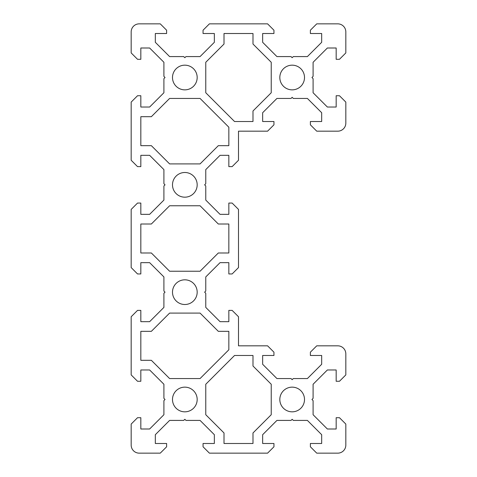 <?xml version="1.0" encoding="UTF-8"?>
<svg xmlns="http://www.w3.org/2000/svg" width="477" height="477" viewBox="0 0 477 477"><rect width="100%" height="100%" fill="white"/><g stroke="black" fill="none" stroke-linecap="round" stroke-linejoin="round"><path stroke-width="0.72" d="M197.18 399.487A12.342 12.342 0 0 1 184.837 411.83A12.342 12.342 0 0 1 172.495 399.487A12.342 12.342 0 0 1 184.837 387.145A12.342 12.342 0 0 1 197.18 399.487M304.505 399.487A12.342 12.342 0 0 1 292.162 411.83A12.342 12.342 0 0 1 279.82 399.487A12.342 12.342 0 0 1 292.162 387.145A12.342 12.342 0 0 1 304.505 399.487M279.82 77.512A12.342 12.342 0 0 0 292.162 89.855A12.342 12.342 0 0 0 304.505 77.512A12.342 12.342 0 0 0 292.162 65.17A12.342 12.342 0 0 0 279.82 77.512M172.495 77.512A12.342 12.342 0 0 0 184.837 89.855A12.342 12.342 0 0 0 197.18 77.512A12.342 12.342 0 0 0 184.837 65.17A12.342 12.342 0 0 0 172.495 77.512M172.495 184.837A12.342 12.342 0 0 0 184.837 197.18A12.342 12.342 0 0 0 197.18 184.837A12.342 12.342 0 0 0 184.837 172.495A12.342 12.342 0 0 0 172.495 184.837M197.18 292.162A12.342 12.342 0 0 1 184.837 304.505A12.342 12.342 0 0 1 172.495 292.162A12.342 12.342 0 0 1 184.837 279.82A12.342 12.342 0 0 1 197.18 292.162M311.964 77.512L313.091 78.639L313.091 92.747L327.371 107.027L336.166 107.027L336.166 95.734L339.463 95.734L345.825 102.09L345.825 123.126A8.049 8.049 0 0 1 337.776 131.175L316.74 131.175L310.384 124.813L310.384 121.516L321.677 121.516L321.677 112.721L307.397 98.441L293.289 98.441L292.162 97.314L291.036 98.441L276.928 98.441L262.648 112.721L262.648 121.516L273.947 121.516L273.947 124.819L267.585 131.175L238.5 131.175L238.5 160.26L232.144 166.622L228.841 166.622L228.841 155.323L220.046 155.323L205.766 169.603L205.766 183.711L204.639 184.837L205.766 185.964L205.766 200.072L220.046 214.352L228.841 214.352L228.841 203.059L232.138 203.059L238.5 209.415L238.5 267.585L232.144 273.947L228.841 273.947L228.841 262.648L220.046 262.648L205.766 276.928L205.766 291.036L204.639 292.162L205.766 293.289L205.766 307.397L220.046 321.677L228.841 321.677L228.841 310.384L232.138 310.384L238.5 316.74L238.5 345.825L267.585 345.825L273.941 352.181L273.941 355.484L262.648 355.484L262.648 364.279L276.928 378.559L291.036 378.559L292.162 379.686L293.289 378.559L307.397 378.559L321.677 364.279L321.677 355.484L310.378 355.484L310.378 352.181L316.74 345.825L337.776 345.825A8.049 8.049 0 0 1 345.825 353.874L345.825 374.91L339.469 381.272L336.166 381.272L336.166 369.973L327.371 369.973L313.091 384.253L313.091 398.361L311.964 399.487L313.091 400.614L313.091 414.722L327.371 429.002L336.166 429.002L336.166 417.709L339.463 417.709L345.825 424.065L345.825 445.101A8.049 8.049 0 0 1 337.776 453.15L316.74 453.15L310.384 446.788L310.384 443.491L321.677 443.491L321.677 434.696L307.397 420.416L293.289 420.416L292.162 419.289L291.036 420.416L276.928 420.416L262.648 434.696L262.648 443.491L273.947 443.491L273.947 446.794L267.585 453.15L209.415 453.15L203.059 446.788L203.059 443.491L214.352 443.491L214.352 434.696L200.072 420.416L185.964 420.416L184.837 419.289L183.711 420.416L169.603 420.416L155.323 434.696L155.323 443.491L166.622 443.491L166.622 446.794L160.26 453.15L139.224 453.15A8.049 8.049 0 0 1 131.175 445.101L131.175 424.065L137.531 417.709L140.834 417.709L140.834 429.002L149.629 429.002L163.909 414.722L163.909 400.614L165.036 399.487L163.909 398.361L163.909 384.253L149.629 369.973L140.834 369.973L140.834 381.272L137.531 381.272L131.175 374.91L131.175 316.74L137.531 310.384L140.834 310.384L140.834 321.677L149.629 321.677L163.909 307.397L163.909 293.289L165.036 292.162L163.909 291.036L163.909 276.928L149.629 262.648L140.834 262.648L140.834 273.947L137.531 273.947L131.175 267.585L131.175 209.415L137.531 203.059L140.834 203.059L140.834 214.352L149.629 214.352L163.909 200.072L163.909 185.964L165.036 184.837L163.909 183.711L163.909 169.603L149.629 155.323L140.834 155.323L140.834 166.622L137.531 166.622L131.175 160.26L131.175 102.09L137.531 95.734L140.834 95.734L140.834 107.027L149.629 107.027L163.909 92.747L163.909 78.639L165.036 77.512L163.909 76.386L163.909 62.278L149.629 47.998L140.834 47.998L140.834 59.297L137.531 59.297L131.175 52.935L131.175 31.899A8.049 8.049 0 0 1 139.224 23.85L160.26 23.85L166.616 30.212L166.616 33.509L155.323 33.509L155.323 42.304L169.603 56.584L183.711 56.584L184.837 57.711L185.964 56.584L200.072 56.584L214.352 42.304L214.352 33.509L203.053 33.509L203.053 30.212L209.415 23.85L267.585 23.85L273.941 30.212L273.941 33.509L262.648 33.509L262.648 42.304L276.928 56.584L291.036 56.584L292.162 57.711L293.289 56.584L307.397 56.584L321.677 42.304L321.677 33.509L310.378 33.509L310.378 30.206L316.74 23.85L337.776 23.85A8.049 8.049 0 0 1 345.825 31.899L345.825 52.935L339.469 59.297L336.166 59.297L336.166 47.998L327.371 47.998L313.091 62.278L313.091 76.386L311.964 77.512M140.834 252.989L151.358 252.989L169.603 271.234L200.072 271.234L218.317 252.989L228.841 252.989L228.841 224.011L218.317 224.011L200.072 205.766L169.603 205.766L151.358 224.011L140.834 224.011L140.834 252.989M140.834 145.664L151.358 145.664L169.603 163.909L200.072 163.909L218.317 145.664L228.841 145.664L228.841 127.21L200.072 98.441L169.603 98.441L151.358 116.686L140.834 116.686L140.834 145.664M252.989 443.491L252.989 432.967L271.234 414.722L271.234 384.253L252.989 366.008L252.989 355.484L234.535 355.484L205.766 384.253L205.766 414.722L224.011 432.967L224.011 443.491L252.989 443.491M140.834 360.314L151.358 360.314L169.603 378.559L200.072 378.559L228.841 349.79L228.841 331.336L218.317 331.336L200.072 313.091L169.603 313.091L151.358 331.336L140.834 331.336L140.834 360.314M224.011 33.509L224.011 44.033L205.766 62.278L205.766 92.747L234.535 121.516L252.989 121.516L252.989 110.992L271.234 92.747L271.234 62.278L252.989 44.033L252.989 33.509L224.011 33.509"/></g></svg>
